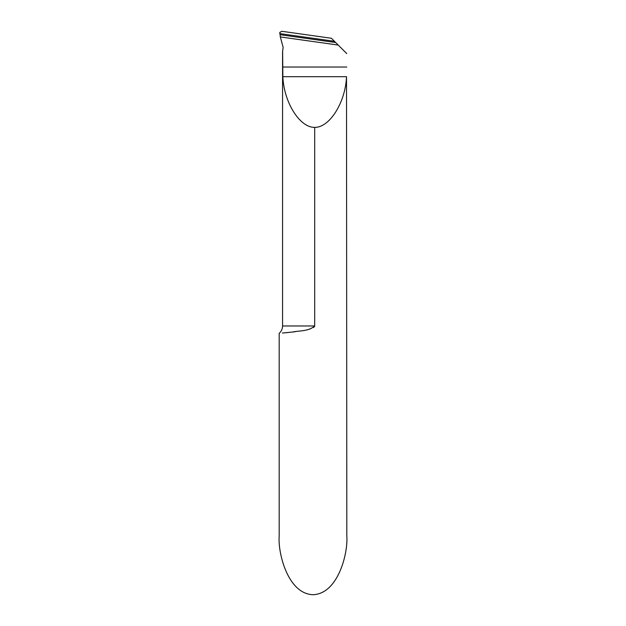 <?xml version="1.0" encoding="UTF-8"?>
<svg xmlns="http://www.w3.org/2000/svg" width="626" height="626" viewBox="0 0 626 626"><rect width="100%" height="100%" fill="white"/><g stroke="black" fill="none" stroke-linecap="round" stroke-linejoin="round"><path stroke-width="0.94" d="M314.69 127.36C299.823 127.735 283.899 102.39 282.866 76.693L346.514 76.693C345.482 102.39 329.566 127.735 314.69 127.36L314.69 325.966C308.688 331.514 298.759 330.614 292.663 332.023L282.381 333.048M280.331 36.934L279.877 32.364L281.864 31.3L331.412 38.264L334.433 41.277L279.744 33.593L279.877 32.364L281.864 31.3L331.412 38.264L334.433 41.277L279.744 33.593L334.433 41.277L338.228 45.072L280.331 36.934L283.155 47.412L282.569 51.496L282.569 325.966A9.664 9.664 0 0 1 279.18 333.306L279.18 536.13C277.827 553.259 287.968 593.902 313 594.7C338.032 593.902 348.173 553.259 346.82 536.13L346.514 76.693M338.228 45.072L346.765 53.609M334.628 41.472L335.677 42.521L279.978 34.696M282.866 76.693L282.623 51.199M285.221 332.797L288.406 332.492M293.038 331.983L295.3 331.702M313.446 327.508L314.315 326.819M314.432 326.678L314.69 325.966L282.569 325.966M282.623 67.029L346.765 67.029"/></g></svg>

